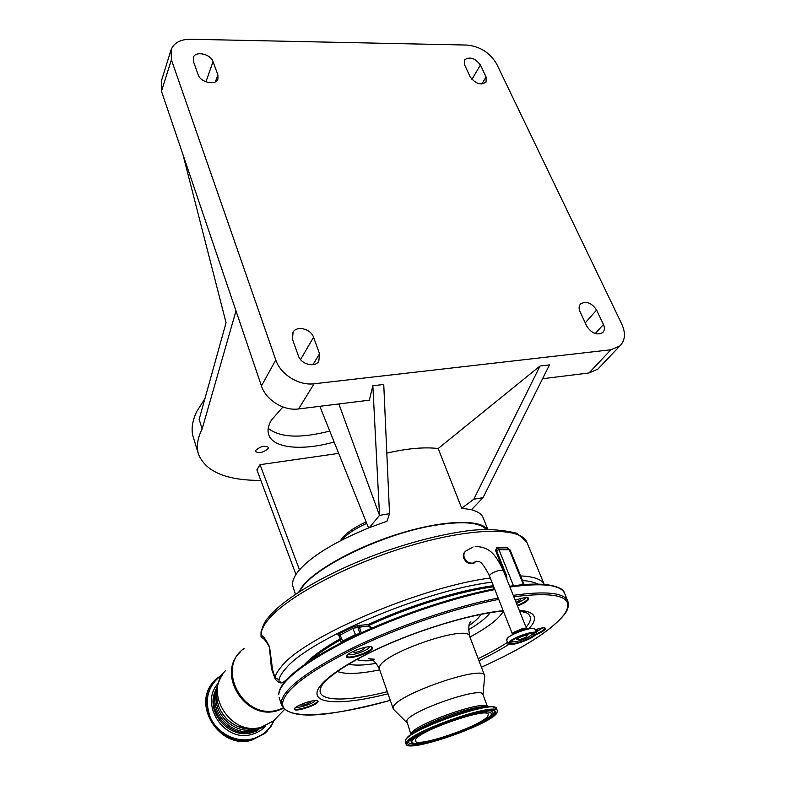 <?xml version="1.0" encoding="UTF-8"?>
<svg xmlns="http://www.w3.org/2000/svg" width="785" height="785" viewBox="0 0 785 785"><rect width="100%" height="100%" fill="white"/><g stroke="black" fill="none" stroke-linecap="round" stroke-linejoin="round"><path stroke-width="1.18" d="M524.557 635.644L527.265 635.634C526.647 636.959 524.046 638.293 519.474 639.638L516.746 639.647C517.364 638.323 519.964 636.988 524.557 635.644M530.336 633.407L531.798 634.133L530.562 635.634C526.637 638.892 513.675 643.111 512.389 641.551L512.948 640.04M474.945 562.305L474.346 562.884C470.186 564.876 466.663 563.365 463.778 558.361C462.836 555.594 463.248 553.396 465.024 551.777L465.044 551.757M526.97 542.494L526.872 542.239C521.22 527.108 472.717 527.098 409.75 545.84C346.842 564.454 284.876 597.817 267.4 620.729C263.799 625.311 261.719 629.433 261.15 633.093L262.013 635.879C263.74 636.586 266.262 640.236 269.559 646.811L272.562 669.772L271.453 668.653L269.392 647.026C266.154 641.1 263.642 638.028 261.866 637.812L261.032 636.684L261.317 634.633M506.07 577.367L495.629 550.589L496.67 547.39L506.119 547.204L507.728 547.91M261.032 636.684L261.022 631.945M267.685 618.295C265.487 620.287 263.289 624.703 261.091 631.552L261.866 637.812M283.709 682.921L278.125 681.979M275.398 679.565L271.453 668.653M273.396 673.442L275.005 677.641L272.562 669.772L273.425 673.51M507.12 547.832L510.093 549.922L506.953 547.822L497.258 547.979L496.473 550.383L506.757 576.062L506.874 579.389M506.953 547.822L506.119 547.204M357.155 634.771L349.001 637.832L344.527 640.923M360.05 633.416L355.419 634.604L342.623 641.051L341.377 642.532M515.303 585.492L511.869 585.944M296.249 707.01C298.555 708.345 312.273 703.978 314.922 701.074L315.354 700.534M348.304 654.229C350.188 656.26 365.555 651.511 368.911 647.87L369.666 646.742M516.54 603.528L524.576 599.21L525.852 597.63M536.145 632.013L542.739 627.882M491.94 582.185C424.695 590.202 308.309 639.667 285.661 668.643C281.952 672.814 279.735 676.513 279.009 679.751C278.704 681.311 279.98 682.273 282.816 682.626L281.913 682.881C279.686 683.284 277.39 681.88 275.035 678.691M283.915 682.665L282.816 682.626L286.289 679.859M496.67 547.39L499.015 549.765L495.629 550.589M523.418 584.648L509.249 549.677L499.015 549.765L513.419 585.63M494.295 588.161L494.148 588.897M371.325 628.324L368.381 625.939L368.891 625.409L371.943 628.059M493.52 589.015L493.814 586.944M361.335 632.818L359.402 627.215L368.381 625.939L368.185 624.526C408.543 605.794 459.382 590.134 493.323 585.708M493.755 586.788C460.069 591.085 409.23 606.697 368.891 625.409L368.185 624.526L358.294 625.498L352.279 627.078L339.512 633.564L337.844 634.692L338.855 635.703M535.753 631.052L537.676 629.913L538.019 628.854M516.069 602.36L520.082 600.191L520.71 599.151L519.65 598.818M354.143 650.902L353.358 652.041C356.086 652.737 359.628 651.707 363.995 648.969L364.377 648.184L363.053 647.782M300.822 704.547L300.645 704.989C303.196 705.489 306.444 704.547 310.389 702.163L310.271 701.339M486.082 529.276C479.233 522.113 461.757 520.857 433.673 525.508C379.793 534.438 308.446 570.312 299.929 591.37M536.371 633.868C540.747 632.004 543.495 630.345 544.623 628.903L544.662 627.912M535.615 634.81C540.708 632.749 543.927 630.885 545.271 629.227L545.163 628.078C543.642 627.49 540.325 628.049 535.223 629.737M517.286 605.402C522.898 603.135 526.421 601.016 527.854 599.043L527.736 597.738M517.541 606.03C523.399 603.655 527.078 601.447 528.57 599.397L528.305 597.944C526.097 597.159 521.74 597.944 515.245 600.299M346.96 655.534L346.97 656.044C347.578 659.773 371.384 651.893 371.835 647.831L371.521 646.928M372.561 648.194L372.11 647.174C369.078 644.642 347.48 652.217 346.646 656.103L346.577 656.319C345.155 661.147 371.972 652.737 372.561 648.194M294.807 708.276L294.817 708.58C295.219 711.71 317.562 704.39 317.425 701.172L317.238 700.662M318.072 701.505L317.748 700.877C315.384 698.699 295.199 705.538 294.512 708.757L294.453 709.022C293.747 712.79 318.17 704.999 318.072 701.505M487.328 529.237C479.723 519.101 443.77 520.082 400.703 533.231C357.656 546.311 315.864 569.223 302.559 586.15L298.673 592.175M235.991 310.899L182.876 154.331L226.06 322.753L199.155 419.347L202.147 428.924L235.991 310.899L261.434 385.916C265.86 400.016 283.797 411.124 298.585 408.946L369.333 400.183L372.846 385.759L383.747 384.473L389.527 513.665L387.015 521.23L369.303 527.657C334.017 542.111 310.193 556.84 297.839 571.833C293.296 577.77 291.696 582.784 293.04 586.886L295.454 594.294M216.974 688.681C207.171 709.807 231.016 737.419 253.584 730.707L260.541 727.95M257.843 730.511L251.318 732.405C230.515 736.693 209.075 713.908 214.383 693.41L217.828 684.667M483.177 517.874L483.109 517.707C481.607 514.067 477.731 511.408 471.471 509.73L461.727 508.219L473.806 499.231L540.031 366.006L438.177 448.539L461.727 508.219M386.819 453.122C407.474 448.412 424.597 446.881 438.177 448.539M366.732 523.35C354.791 528.845 346.499 534.399 341.848 540.011M366.144 521.907C352.387 528.344 343.84 534.614 340.504 540.708M471.471 509.73L483.06 497.641L473.806 499.231M483.06 497.641L549.51 364.878L540.031 366.006M599.24 367.655L597.807 369.166L589.005 372.973L542.582 378.723M610.907 349.757L314.098 383.777C298.928 385.867 280.422 374.386 275.78 359.972L171.395 59.768L171.14 49.681C174.005 42.792 180.471 39.309 190.529 39.25L466.938 45.059C480.126 46.423 490.036 52.752 496.689 64.046L621.798 324.117C625.861 333.233 625.203 340.513 619.836 345.959L610.907 349.757L589.005 372.973M389.527 513.665L379.528 515.382L338.855 403.961M369.303 527.657L379.528 515.382L372.846 385.759M338.698 453.377L260.031 464.681L299.487 569.822M295.945 574.483L256.891 469.813L260.031 464.681M319.838 406.316L368.567 527.952M213.049 61.622L217.887 74.899L217.936 79.089C215.787 85.8 200.46 82.484 198.163 74.752L193.395 61.377L193.316 57.452C195.337 50.652 210.723 53.949 213.049 61.622L205.935 81.836M586.817 326.207L580.007 311.625C578.614 308.436 578.82 305.856 580.596 303.893C586.316 300.763 591.645 302.804 596.59 310.036L603.449 324.499C604.911 327.845 604.676 330.524 602.743 332.546C596.983 335.548 591.674 333.429 586.817 326.207M313.549 337.246L319.554 353.721L318.788 361.355C314.716 367.9 300.969 364.25 298.408 355.899L292.481 339.277L293.08 332.124C296.946 325.343 310.919 328.886 313.549 337.246L300.547 359.579M470.186 76.822L464.563 64.812L464.514 59.895C469.754 56.343 475.053 58.051 480.4 65.008L486.062 76.94L486.072 82.062C480.783 85.545 475.484 83.799 470.186 76.822M213.02 682.43C191.785 705.872 220.526 749.724 251.632 740.235L264.604 733.612L267.106 731.247M202.147 428.924C197.447 438.423 196.23 446.842 198.497 454.172C205.69 471.756 226.472 480.498 260.846 480.41M282.934 406.964L271.375 420.142C268.195 425.627 267.302 430.474 268.705 434.684C273.003 448.431 302.676 451.022 334.125 441.975M268.107 448.598L268.352 447.313C264.712 445.301 260.522 446.302 255.773 450.296L255.537 451.552C259.158 453.563 263.348 452.582 268.107 448.598M204.944 398.584L196.721 411.566C192.109 421.221 190.971 429.807 193.296 437.323L198.497 454.172M182.876 154.331L161.484 91.266L161.298 81.297L170.885 50.505M329.749 431.053C300.645 438.57 280.147 437.687 268.225 428.394M484.659 676.641L484.58 675.522C483.746 664.336 395.179 695.029 393.285 707.236L393.825 709.64M487.524 706.706L482.903 694.45C482.353 685.717 408.867 711.23 406.748 720.944L410.947 734.554M406.237 742.836L406.09 744.18C407.513 753.325 489.958 724.957 496.866 713.055L497.415 710.935C497.15 701.231 408.681 732.111 406.237 742.836M415.471 739.794L415.334 740.932C416.364 748.282 482.677 725.438 487.848 716.018L488.26 714.389C487.956 706.686 417.806 731.129 415.471 739.794M533.712 633.26L529.306 636.498M515.833 641.639L510.368 642.159M534.124 633.328L532.966 635.87C527.775 640.158 510.544 645.555 510.103 643.013L510.122 642.493M511.457 641.09C518.591 635.134 541.552 629.786 533.152 635.987C526.019 641.816 503.479 647.174 511.457 641.09M534.654 635.634C526.519 642.277 500.869 648.371 509.926 641.443C518.061 634.653 544.26 628.559 534.654 635.634M508.719 644.279L508.091 643.769L509.74 641.325C515.588 636.341 536.067 629.913 536.498 632.906L536.39 633.721M534.968 629.109L536.498 632.906C537.234 632.73 536.626 633.632 534.683 635.614C529.384 639.235 522.712 642.032 514.666 644.024C509.063 644.603 506.874 644.514 508.091 643.769L506.6 639.961L508.229 637.508C514.057 632.484 534.516 626.077 534.968 629.109L532.897 628.294L534.575 628.707M506.6 639.383L508.268 637.351C512.86 633.446 527.893 627.912 532.897 628.294M475.17 546.566C491.116 546.595 496.581 556.938 503.332 570.548L499.652 570.283C493.539 571.971 490.144 573.845 489.457 575.915L512.34 633.848L513.164 632.602L522.849 628.412L526.745 628.765M512.929 633.789C517.354 630.924 521.907 629.256 526.568 628.775L530.15 628.5M473.061 546.968L465.662 551.148C463.847 552.807 463.425 555.015 464.367 557.782C466.28 561.667 469.145 563.434 472.982 563.11L475.877 561.393M520.632 575.925C533.82 576.533 541.679 579.33 544.191 584.325L526.872 542.239L517.011 533.319C501.831 529.6 486.111 528.668 469.832 530.523C444.339 533.741 415.922 540.728 384.581 551.492C330.809 570.479 283.856 597.66 267.979 617.932M279.009 679.751L275.005 677.641C275.712 674.315 277.939 670.518 281.707 666.23C304.364 636.851 421.005 586.768 490.291 578.015M505.638 576.298L506.757 576.062M537.764 584.05C534.281 582.176 529.198 581.008 522.496 580.527M244.135 648.469C215.571 667.544 243.105 720.198 277.282 710.16L283.14 708.119M240.181 652.099L239.778 652.541C216.738 674.325 245.155 720.228 276.663 710.896L283.405 708.433M225.56 670.645C203.089 691.987 230.378 736.487 261.003 727.273L273.435 720.934L277.35 716.901M218.377 705.195L218.779 706.343C222.43 715.596 228.769 722.298 237.806 726.449L248.963 729.157M218.593 705.813L218.897 706.667C222.479 715.743 228.7 722.328 237.57 726.4L244.812 728.608M359.952 625.694L359.402 627.215L353.24 628.216L339.208 635.526L341.151 642.356M339.512 633.564L342.623 641.051M304.796 664.218C311.871 656.643 323.606 648.184 339.983 638.862M339.012 635.987L338.276 635.644M358.294 625.498L357.744 627.029L359.942 633.407M355.419 634.604L352.279 627.078M340.347 639.942C327.59 647.203 317.67 653.983 310.575 660.293M556.889 587.239C548.234 583.471 532.485 583.167 509.651 586.316M494.57 588.858C454.436 596.551 401.459 614.106 358.931 633.976C314.981 655.171 289.017 673.02 281.05 687.523M494.864 589.584C451.041 598.062 392.353 618.188 348.285 640.001C303 663.276 279.813 681.527 278.724 694.754L278.675 694.509M498.181 598.013C454.309 606.687 395.454 626.901 351.219 648.636C305.748 671.813 282.423 689.878 281.226 702.83L281.56 705.215C291.765 722.573 336.471 714.36 390.282 700.357M498.73 599.377C455.212 607.933 396.621 628.01 352.494 649.617C307.131 672.676 283.817 690.643 282.571 703.517C282.188 720.444 332.026 717.019 390.282 700.338M564.67 593.519L567.81 601.025C569.792 607.865 565.602 612.643 564.788 613.978C551.747 630.277 523.958 648.017 481.421 667.211C523.899 647.988 551.551 630.335 564.386 614.243C575.699 597.032 558.841 591.203 513.822 596.737M216.591 692.615C211.862 713.31 234.617 735.221 254.899 729.324L256.774 728.794M509.622 586.258C521.819 584.756 528.236 583.549 544.937 584.383C557.203 586.032 563.738 588.995 564.572 593.283C560.657 584.727 542.435 582.637 509.926 587.003M567.81 601.025C563.983 592.685 545.801 590.791 513.262 595.344M298.585 408.946L314.098 383.777M261.434 385.916L275.78 359.972M503.195 610.691C473.649 613.497 424.763 627.745 384.562 645.623C344.311 663.511 318.053 682.42 317.032 692.596C315.384 704.891 347.039 704.351 388.016 693.793M478.948 660.725C490.331 655.249 500.32 649.794 508.925 644.367M529.1 628.589L532.407 624.369C537.548 616.166 533.152 611.456 519.219 610.23M503.313 611.005C475.916 613.34 429.729 626.351 390.42 643.249C351.199 659.822 322.812 679.535 320.673 687.895L320.123 689.995C318.435 701.829 348.226 701.604 387.299 691.722M478.173 658.684C489.438 653.198 499.221 647.762 507.532 642.365M526.058 627.303L528.501 624.036C531.592 619.1 530.984 615.391 526.686 612.918L523.526 611.643M214.491 692.91C206.749 713.908 230.103 739.107 251.671 732.729L256.626 730.992M265.615 726.046C261.807 730.217 257.117 733.023 251.524 734.456C223.99 742.796 198.899 703.586 218.24 683.313M222.528 674.501C207.937 684.952 203.884 699.288 210.36 717.529C217.484 733.484 236.275 743.022 252.299 738.92C262.357 736.144 269.5 730.06 273.729 720.679M215.002 680.065L223.028 673.765L215.002 680.065C191.383 702.712 219.996 749.439 252.24 739.607L265.222 732.984L270.599 727.126L274.377 720.1M585.247 322.851L596.59 310.036M595.216 333.566L603.449 324.499M215.404 81.797L217.887 74.899M161.484 91.266L171.395 59.768M312.97 364.672L319.554 353.721M471.922 79.403L480.4 65.008M481.794 84.044L486.062 76.94M469.94 637.037C487.632 627.509 498.691 619.041 503.136 611.643L503.381 611.172M337.285 671.41C345.233 674.551 359.373 674.03 379.714 669.84M348.55 664.169C354.771 665.651 363.975 665.376 376.182 663.335M468.468 629.776C479.135 623.506 486.376 617.805 490.183 612.673M356.733 659.498C360.305 660.813 365.741 661.147 373.032 660.479M469.047 625.576C475.062 621.396 479.027 617.658 480.92 614.351M469.665 636.301L469.646 636.262C468.203 623.604 380.764 653.66 379.459 667.348L379.449 669.085C373.405 656.947 368.087 658.968 368.214 658.703L374.308 659.204M487.465 706.706C484.904 699.366 413.332 724.634 411.203 733.671L410.997 734.524M486.308 706.824C474.395 704.724 419.641 724.653 411.929 733.887M408.465 741.943L408.475 741.923C411.556 737.233 423.517 730.707 444.369 722.347C455.653 718.079 466.113 714.782 475.769 712.446C479.233 711.475 484.845 710.768 492.607 710.337L494.756 710.778M496.562 708.688L496.552 708.659C496.248 698.866 407.847 729.707 405.433 740.52L405.413 740.01M408.063 742.237C401.272 754.611 487.887 725.988 495.09 713.634C499.28 707.982 482.157 709.552 457.92 717.51C433.722 725.399 410.094 737.223 408.063 742.237M418.189 743.454C411.997 744.239 408.75 743.778 408.435 742.051L408.406 742.404C411.252 746.064 425.058 743.788 449.854 735.594M458.371 732.493C477.702 724.928 489.634 718.56 494.177 713.379L494.511 711.092L493.883 713.055M492.244 712.554L492.244 712.24C492.067 710.798 489.604 710.278 484.845 710.69M415.569 735.888L410.889 740.314L411.409 742.414M492.215 713.065L492.234 712.672C494.187 703.066 413.734 730.756 411.173 740.647L411.183 742.168C418.238 748.478 478.143 728.402 491.479 714.733L492.244 712.584M412.096 740.903C405.698 752.246 484.757 726.135 491.155 714.929C492.725 709.954 481.45 711.141 457.341 718.491C435.449 725.625 414.019 736.33 412.096 740.903M497.415 710.935L496.552 708.659L492.43 706.618C478.958 704.184 415.736 727.195 407.101 737.674L405.531 739.745M512.389 641.551L511.565 641.011M510.103 643.013L511.486 641.07C517.727 635.399 537.941 631.523 534.487 633.691M506.6 639.961L507.512 638.009M503.332 570.548L526.509 628.432M489.457 575.915C485.051 566.956 481.539 562.148 478.928 561.491L476.122 561.206L474.346 562.884M218.897 706.667L218.779 706.343C214.913 695.039 216.189 684.383 222.606 674.374M244.881 728.637L237.806 726.449C244.91 729.432 252.201 730.011 259.688 728.176L273.435 720.934L284.523 709.503M510.093 549.922L524.144 584.58M279.067 697.198L281.56 705.215M278.675 694.372C279.431 681.115 302.392 662.785 347.569 639.402C391.637 617.481 450.639 597.228 494.55 588.819M251.318 732.405L264.378 726.596M214.383 693.41L217.837 684.638M483.109 517.707L487.73 529.227M597.807 369.166L619.836 345.959M264.604 733.612L270.609 727.116L274.387 720.081M580.125 304.452L580.596 303.893M292.619 332.958L293.08 332.124M523.84 611.731L526.686 612.918L519.493 610.907M322.193 684.971L320.673 687.895M531.798 634.133L532.024 633.201M470.009 623.094L470.863 621.72C468.645 622.888 468.243 627.735 469.646 636.262L484.58 675.522M379.449 669.085L393.207 708.777M406.728 722.475L393.521 709.336M405.296 741.874L406.09 744.18M483.01 694.725L484.698 676.15"/></g></svg>
